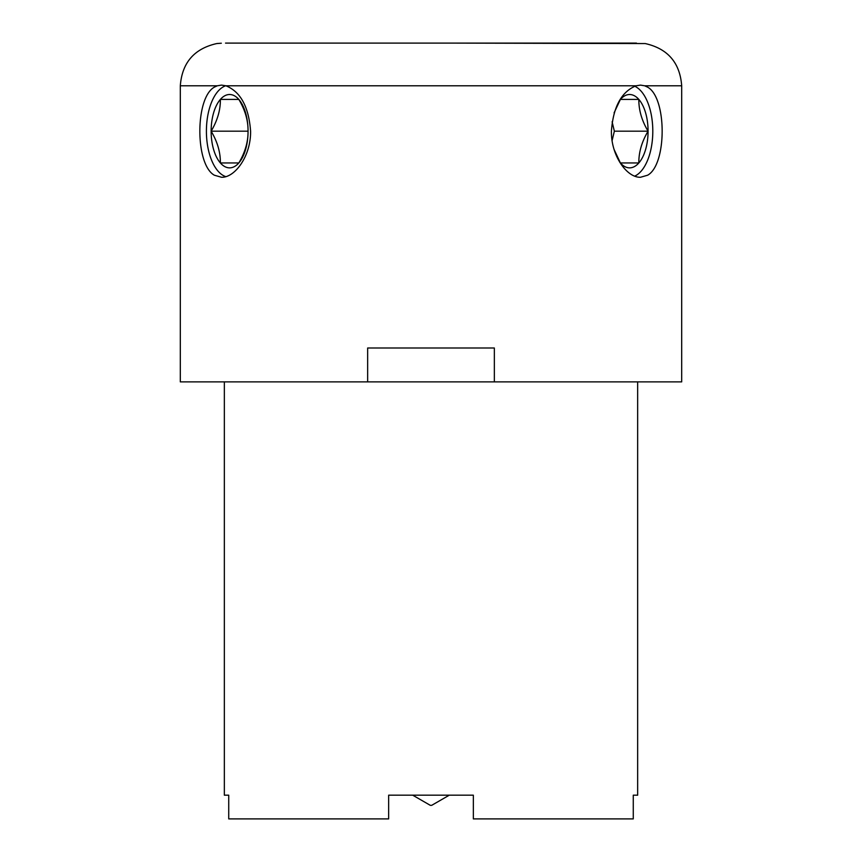 <?xml version="1.0" encoding="UTF-8"?>
<svg xmlns="http://www.w3.org/2000/svg" width="862" height="862" viewBox="0 0 862 862"><rect width="100%" height="100%" fill="white"/><g stroke="black" fill="none" stroke-linecap="round" stroke-linejoin="round"><path stroke-width="1.29" d="M248.03 132.845L248.03 129.526M612.106 121.79L614.358 131.186L612.106 140.592M614.358 131.186L648.073 131.186C641.791 120.637 638.71 110.045 638.839 99.421A36.678 18.458 90 0 0 629.616 94.518A36.678 18.458 90 0 0 620.392 99.421L638.839 99.421L620.392 99.421A36.678 18.458 90 0 0 619.573 100.423M614.1 149.514L620.392 162.95L638.839 162.95C638.699 152.391 641.77 141.81 648.073 131.186A36.678 18.458 90 0 0 638.839 99.421M494.346 381.877L367.654 381.877L367.654 348L494.346 348L494.346 381.877L681.691 381.877L681.691 85.791L644.711 85.791L640.488 85.112L636.059 85.791C621.448 91.717 613.227 106.856 611.406 131.186C611.018 155.914 627.051 177.831 640.498 177.26L647.631 175.212C666.994 164.642 666.994 97.729 647.631 87.159L644.711 85.801M238.828 162.95L220.37 162.95L238.828 162.95A36.678 18.458 -90 0 0 248.051 131.186A36.678 18.458 -90 0 0 238.828 99.421L220.37 99.421C220.521 109.98 217.439 120.561 211.136 131.186C217.418 141.734 220.5 152.326 220.37 162.95A36.678 18.458 -90 0 0 229.594 167.864A36.678 18.458 -90 0 0 238.828 162.95C245.11 152.391 248.181 141.81 248.051 131.186C248.202 120.637 245.131 110.045 238.828 99.421L220.37 99.421A36.678 18.458 -90 0 0 211.136 131.186A36.678 18.458 -90 0 0 220.37 162.95M247.642 131.186L211.136 131.186M619.573 161.948A36.678 18.458 90 0 0 620.392 162.95L638.839 162.95A36.678 18.458 90 0 0 648.073 131.186M449.285 795.184L431.679 805.345L430.321 805.345L431.679 805.345M238.828 99.421A36.678 18.458 -90 0 0 220.37 99.421M225.758 176.624A46.074 23.188 90 0 1 222.773 175.223A46.074 23.188 90 0 1 206.46 128.126A46.074 23.188 90 0 1 225.779 85.737M620.392 162.95A36.678 18.458 90 0 0 638.839 162.95M634.723 86.243A46.074 23.188 -90 0 1 652.803 131.175A46.074 23.188 -90 0 1 634.744 176.117M620.392 99.421L614.1 112.847M367.654 381.877L180.309 381.877L180.309 85.791L217.289 85.791L221.512 85.112L225.941 85.791L636.059 85.791M681.691 85.791C679.946 62.743 667.802 48.66 645.25 43.563L453.358 43.1M225.941 85.801C240.552 91.717 248.773 106.845 250.594 131.186C250.982 155.914 234.949 177.831 221.502 177.26L214.369 175.212C195.006 164.642 195.006 97.74 214.369 87.148L217.289 85.791M221.319 43.219L216.75 43.563C194.198 48.66 182.054 62.743 180.309 85.791M217.375 43.499L218.258 43.423M636.468 43.1L225.532 43.1M408.642 43.1L330.049 43.1M336.439 43.1L330.577 43.1M224.346 381.877L224.346 795.184L228.732 795.184L228.732 818.9L388.654 818.9L388.654 795.184L473.346 795.184L473.346 818.9L633.268 818.9L633.268 795.184L637.654 795.184L637.654 381.877M412.715 795.184L430.321 805.345"/></g></svg>
